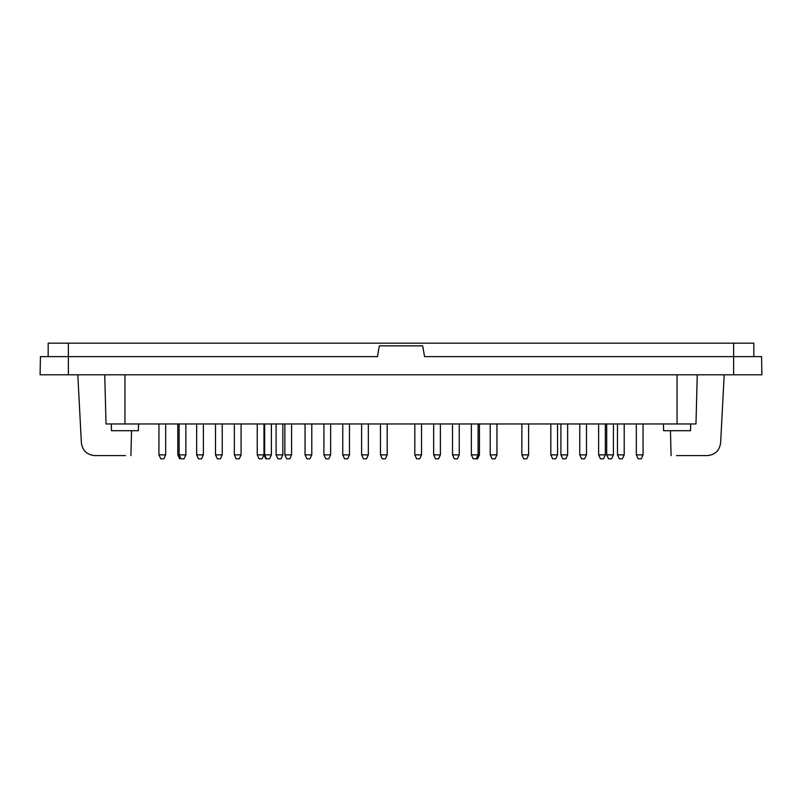 <?xml version="1.0" encoding="UTF-8"?>
<svg xmlns="http://www.w3.org/2000/svg" width="802" height="802" viewBox="0 0 802 802"><rect width="100%" height="100%" fill="white"/><g stroke="black" fill="none" stroke-linecap="round" stroke-linejoin="round"><path stroke-width="1.2" d="M138.525 423.957L138.405 430.694L111.468 430.694L111.358 423.957M690.642 423.957L690.532 430.694L663.595 430.694L663.475 423.957M753.82 356.629L753.82 343.166L68.381 343.166L68.381 356.629L377.431 356.629L379.336 345.852L422.664 345.852L424.569 356.629L761.579 356.629L761.9 374.805L40.1 374.805L40.421 356.629L68.381 356.629L68.381 374.805M724.196 374.805L720.627 442.844C719.494 450.664 715.013 454.914 707.184 455.606L676.487 455.606M697.259 374.805L695.976 423.957L677.058 423.957L677.058 374.805M104.741 374.805L106.024 423.957L677.058 423.957M125.513 455.606L94.816 455.606C86.987 454.914 82.506 450.654 81.373 442.844L77.804 374.805M68.381 343.166L48.18 343.166L48.18 356.629M557.55 454.864L555.696 458.834L552.668 458.834L550.814 454.864L557.55 454.864L557.55 423.957M550.814 454.864L550.814 423.957M528.598 454.864L526.744 458.834L523.716 458.834L521.861 454.864L528.598 454.864L528.598 423.957M521.861 454.864L521.861 423.957M479.446 454.864L477.591 458.834L473.21 458.834L471.365 454.864L479.446 454.864L479.446 423.957M496.949 454.864L495.095 458.834L492.067 458.834L490.212 454.864L496.949 454.864L496.949 423.957M490.212 454.864L490.212 423.957M471.365 454.864L471.365 423.957M459.245 454.864L457.391 458.834L454.363 458.834L452.508 454.864L459.245 454.864L459.245 423.957M452.508 454.864L452.508 423.957M440.388 454.864L438.534 458.834L435.506 458.834L433.651 454.864L440.388 454.864L440.388 423.957M433.651 454.864L433.651 423.957M421.541 454.864L419.687 458.834L416.659 458.834L414.804 454.864L421.541 454.864L421.541 423.957M414.804 454.864L414.804 423.957M387.196 454.864L385.341 458.834L382.313 458.834L380.459 454.864L387.196 454.864L387.196 423.957M380.459 454.864L380.459 423.957M368.349 454.864L366.494 458.834L363.466 458.834L361.612 454.864L368.349 454.864L368.349 423.957M361.612 454.864L361.612 423.957M349.492 454.864L347.637 458.834L344.609 458.834L342.755 454.864L349.492 454.864L349.492 423.957M342.755 454.864L342.755 423.957M330.635 454.864L328.79 458.834L325.752 458.834L323.908 454.864L330.635 454.864L330.635 423.957M323.908 454.864L323.908 423.957M311.788 454.864L309.933 458.834L306.905 458.834L305.051 454.864L311.788 454.864L311.788 423.957M305.051 454.864L305.051 423.957M291.587 454.864L289.733 458.834L286.705 458.834L284.85 454.864L291.587 454.864L291.587 423.957M284.85 454.864L284.85 423.957M271.387 454.864L269.532 458.834L265.833 458.834L263.978 454.864L262.124 458.834L259.096 458.834L257.242 454.864L271.387 454.864L271.387 423.957M185.874 454.864L184.019 458.834L180.991 458.834L179.137 454.864L185.874 454.864L185.874 423.957M179.137 454.864L179.137 423.957M165.673 454.864L163.819 458.834L160.791 458.834L158.936 454.864L165.673 454.864L165.673 423.957M158.936 454.864L158.936 423.957M282.835 454.864L280.981 458.834L277.953 458.834L276.099 454.864L282.835 454.864L282.835 423.957M276.099 454.864L276.099 423.957M179.648 458.834L177.793 454.864L177.793 423.957M203.377 454.864L201.533 458.834L198.495 458.834L196.65 454.864L203.377 454.864L203.377 423.957M196.65 454.864L196.65 423.957M222.234 454.864L220.38 458.834L217.352 458.834L215.497 454.864L222.234 454.864L222.234 423.957M215.497 454.864L215.497 423.957M241.091 454.864L239.237 458.834L236.209 458.834L234.354 454.864L241.091 454.864L241.091 423.957M234.354 454.864L234.354 423.957M613.43 454.864L611.585 458.834L608.548 458.834L606.703 454.864L613.43 454.864L613.43 423.957M567.646 454.864L565.791 458.834L562.763 458.834L560.909 454.864L567.646 454.864L567.646 423.957M560.909 454.864L560.909 423.957M586.503 454.864L584.648 458.834L581.62 458.834L579.766 454.864L586.503 454.864L586.503 423.957M579.766 454.864L579.766 423.957M605.35 454.864L603.505 458.834L600.467 458.834L598.623 454.864L605.35 454.864L605.35 423.957M598.623 454.864L598.623 423.957M624.207 454.864L622.352 458.834L619.324 458.834L617.47 454.864L624.207 454.864L624.207 423.957M617.47 454.864L617.47 423.957M643.064 454.864L641.209 458.834L638.181 458.834L636.327 454.864L643.064 454.864L643.064 423.957M636.327 454.864L636.327 423.957M124.942 423.957L124.942 374.805M733.619 343.166L733.619 374.805M671.094 455.606L670.442 430.694M130.906 455.606L131.558 430.694M476.248 458.834L478.092 454.864L478.092 423.957M266.505 458.834L264.65 454.864L264.65 423.957M263.978 454.864L263.978 423.957M257.242 454.864L257.242 423.957M606.703 454.864L606.703 423.957"/></g></svg>
